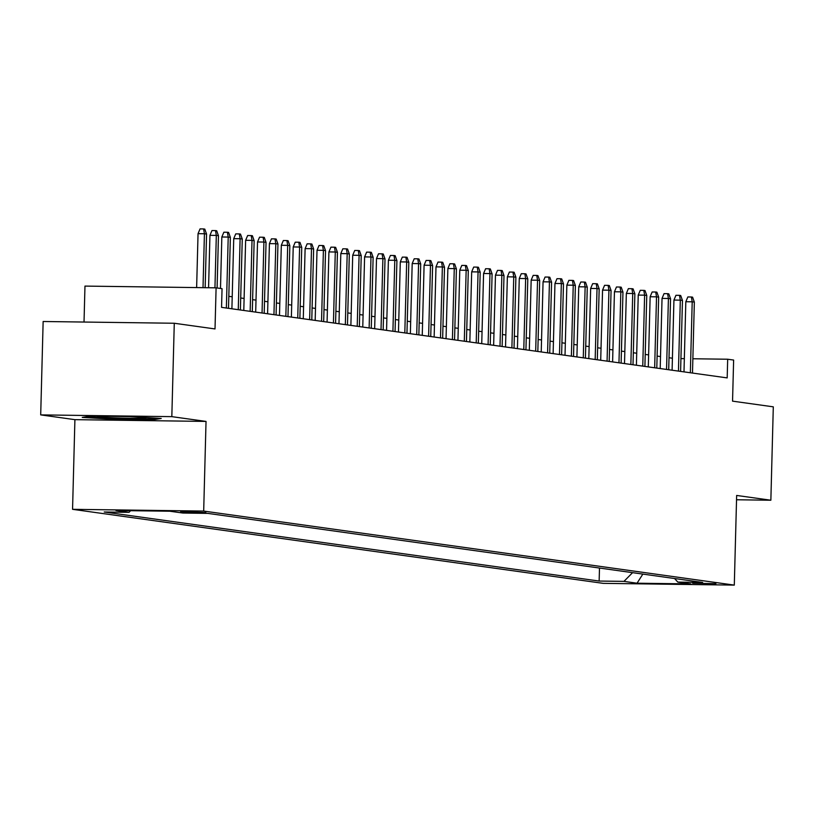 <?xml version="1.0" encoding="UTF-8"?>
<svg xmlns="http://www.w3.org/2000/svg" width="814" height="814" viewBox="0 0 814 814"><rect width="100%" height="100%" fill="white"/><g stroke="black" fill="none" stroke-linecap="round" stroke-linejoin="round"><path stroke-width="1.22" d="M715.923 583.658L692.622 583.2L715.923 583.658M72.558 509.32L603.174 583.353L734.299 585.103L203.683 511.07L72.558 509.32L74.908 419.658L206.034 421.418L171.825 416.646L40.7 414.886L74.908 419.658M40.7 414.886L43.142 321.499L174.277 323.25L215.018 328.937L216.097 287.841L84.971 286.09L84.025 322.049M736.538 499.765L770.858 500.223L773.3 406.837L732.549 401.149L733.628 360.053L727.675 359.228L692.867 358.76M171.825 416.646L174.277 323.25M216.097 287.841L222.049 288.675L221.561 307.356L727.187 377.899L727.675 359.228M180.708 511.803L205.901 512.617L180.718 511.518M674.562 578.52L677.828 582.102L702.635 582.437L207.712 513.38L182.906 513.044L169.811 511.223L115.944 510.5L129.029 512.321L104.223 511.996L599.145 581.054L623.962 581.379L632.57 572.659M677.828 582.102L690.913 583.923L637.047 583.211L623.962 581.379M206.034 421.418L203.683 511.07M770.858 500.223L736.65 495.451L734.299 585.103M672.405 358.221L669.016 357.743M660.51 356.563L657.112 356.084M648.616 354.904L645.217 354.426M636.721 353.235L633.323 352.767M624.816 351.577L621.428 351.109M612.922 349.918L609.523 349.45M601.027 348.26L597.629 347.782M589.133 346.601L585.734 346.123M577.228 344.943L573.829 344.464M565.333 343.284L561.935 342.806M553.439 341.615L550.04 341.147M541.544 339.957L538.146 339.489M529.639 338.298L526.241 337.83M517.745 336.64L514.346 336.162M505.85 334.981L502.452 334.503M493.956 333.323L490.557 332.845M482.051 331.664L478.652 331.186M470.156 329.996L466.758 329.528M458.262 328.337L454.863 327.869M446.357 326.679L442.969 326.2M434.462 325.02L431.064 324.542M422.568 323.362L419.169 322.883M410.673 321.703L407.275 321.225M398.768 320.044L395.38 319.566M386.874 318.376L383.475 317.908M374.979 316.717L371.581 316.249M363.085 315.059L359.686 314.58M351.18 313.4L347.782 312.922M339.285 311.742L335.887 311.263M327.391 310.083L323.992 309.605M315.496 308.414L312.098 307.946M303.591 306.756L300.193 306.288M291.697 305.097L288.298 304.629M279.802 303.439L276.404 302.961M267.908 301.78L264.509 301.302M256.003 300.122L252.605 299.644M244.108 298.463L240.71 297.985M232.214 296.795L228.815 296.327M684.34 358.648L680.931 358.598M130.637 510.693L129.029 512.321M599.491 568.04L599.145 581.054M637.047 583.211L642.846 574.094M82.245 417.399L113.461 419.261L152.961 419.79L161.223 418.457L129.996 416.585L90.507 416.056L82.245 417.399M152.981 418.823L152.961 419.79M113.492 418.457L113.461 419.261M203.012 287.668L204.426 233.75L198.046 233.659L200.061 228.897L203.612 228.938L204.426 233.75L206.563 234.045L205.159 287.698M198.046 233.659L196.632 287.586M203.612 228.938L204.792 229.11L206.563 234.045M100.173 416.188A24.308 0.926 -178.5 0 0 97.507 416.483A24.308 0.926 -178.5 0 0 98.718 416.87A24.308 0.926 -178.5 0 0 126.445 418.203A24.308 0.926 -178.5 0 0 146.001 417.755A24.308 0.926 -178.5 0 0 144.79 417.49A24.308 0.926 -178.5 0 0 144.587 417.46M156.899 418.193L152.004 418.986L113.746 418.477L85.877 416.809M214.947 287.83L216.321 235.409L209.941 235.327L211.966 230.555L215.507 230.596L216.321 235.409L218.457 235.704L217.094 287.983M209.941 235.327L208.567 287.739M215.507 230.596L216.697 230.769L218.457 235.704M226.363 308.028L228.215 237.067L221.835 236.986L223.86 232.214L227.401 232.265L228.215 237.067L230.362 237.362L228.5 308.323M221.835 236.986L220.492 288.461M227.401 232.265L228.592 232.428L230.362 237.362M238.258 309.686L240.11 238.726L233.73 238.644L235.755 233.872L239.296 233.923L240.11 238.726L242.257 239.031L240.395 309.981M233.73 238.644L231.898 308.791M239.296 233.923L240.486 234.086L242.257 239.031M250.152 311.345L252.014 240.384L245.635 240.303L247.649 235.531L251.2 235.582L252.014 240.384L254.151 240.69L252.299 311.64M245.635 240.303L243.793 310.46M251.2 235.582L252.391 235.745L254.151 240.69M262.047 313.003L263.909 242.053L257.529 241.962L259.554 237.189L263.095 237.24L263.909 242.053L266.046 242.348L264.194 313.298M257.529 241.962L255.688 312.118M263.095 237.24L264.285 237.403L266.046 242.348M273.952 314.662L275.804 243.712L269.424 243.62L271.449 238.848L274.99 238.899L275.804 243.712L277.95 244.007L276.088 314.957M269.424 243.62L267.592 313.777M274.99 238.899L276.18 239.062L277.95 244.007M285.846 316.32L287.698 245.37L281.318 245.279L283.343 240.517L286.884 240.557L287.698 245.37L289.845 245.665L287.983 316.626M281.318 245.279L279.487 315.435M286.884 240.557L288.075 240.73L289.845 245.665M297.741 317.979L299.603 247.029L293.223 246.947L295.238 242.175L298.789 242.216L299.603 247.029L301.74 247.324L299.888 318.284M293.223 246.947L291.381 317.094M298.789 242.216L299.979 242.389L301.74 247.324M309.635 319.648L311.497 248.687L305.118 248.606L307.143 243.834L310.683 243.885L311.497 248.687L313.634 248.992L311.782 319.943M305.118 248.606L303.276 318.752M310.683 243.885L311.874 244.047L313.634 248.992M321.54 321.306L323.392 250.346L317.012 250.264L319.037 245.492L322.578 245.543L323.392 250.346L325.539 250.651L323.677 321.601M317.012 250.264L315.181 320.411M322.578 245.543L323.769 245.706L325.539 250.651M333.435 322.965L335.287 252.004L328.917 251.923L330.932 247.151L334.473 247.202L335.287 252.004L337.434 252.309L335.572 323.26M328.917 251.923L327.075 322.079M334.473 247.202L335.663 247.364L337.434 252.309M345.329 324.623L347.191 253.673L340.812 253.581L342.826 248.809L346.377 248.86L347.191 253.673L349.328 253.968L347.476 324.918M340.812 253.581L338.97 323.738M346.377 248.86L347.568 249.023L349.328 253.968M357.224 326.282L359.086 255.331L352.706 255.24L354.731 250.468L358.272 250.519L359.086 255.331L361.223 255.627L359.371 326.577M352.706 255.24L350.875 325.397M358.272 250.519L359.462 250.681L361.223 255.627M369.129 327.94L370.981 256.99L364.601 256.898L366.626 252.137L370.167 252.177L370.981 256.99L373.127 257.285L371.265 328.246M364.601 256.898L362.769 327.055M370.167 252.177L371.357 252.35L373.127 257.285M381.023 329.599L382.885 258.649L376.506 258.567L378.52 253.795L382.061 253.836L382.885 258.649L385.022 258.944L383.16 329.904M376.506 258.567L374.664 328.714M382.061 253.836L383.252 254.009L385.022 258.944M392.918 331.267L394.78 260.307L388.4 260.226L390.415 255.454L393.966 255.504L394.78 260.307L396.917 260.612L395.065 331.563M388.4 260.226L386.558 330.372M393.966 255.504L395.156 255.667L396.917 260.612M404.812 332.926L406.674 261.966L400.295 261.884L402.32 257.112L405.86 257.163L406.674 261.966L408.821 262.271L406.959 333.221M400.295 261.884L398.463 332.031M405.86 257.163L407.051 257.326L408.821 262.271M416.717 334.585L418.569 263.624L412.189 263.543L414.214 258.771L417.755 258.821L418.569 263.624L420.716 263.929L418.854 334.88M412.189 263.543L410.358 333.699M417.755 258.821L418.945 258.984L420.716 263.929M428.612 336.243L430.474 265.293L424.094 265.201L426.109 260.429L429.66 260.48L430.474 265.293L432.61 265.588L430.748 336.538M424.094 265.201L422.252 335.358M429.66 260.48L430.84 260.643L432.61 265.588M440.506 337.902L442.368 266.951L435.989 266.86L438.003 262.088L441.554 262.139L442.368 266.951L444.505 267.246L442.653 338.197M435.989 266.86L434.147 337.016M441.554 262.139L442.745 262.301L444.505 267.246M452.411 339.56L454.263 268.61L447.883 268.518L449.908 263.756L453.449 263.797L454.263 268.61L456.41 268.905L454.548 339.865M447.883 268.518L446.052 338.675M453.449 263.797L454.639 263.97L456.41 268.905M464.306 341.219L466.157 270.268L459.778 270.187L461.803 265.415L465.343 265.456L466.157 270.268L468.304 270.563L466.442 341.524M459.778 270.187L457.946 340.333M465.343 265.456L466.534 265.629L468.304 270.563M476.2 342.887L478.062 271.927L471.682 271.845L473.697 267.073L477.248 267.124L478.062 271.927L480.199 272.232L478.337 343.182M471.682 271.845L469.841 341.992M477.248 267.124L478.439 267.287L480.199 272.232M488.095 344.546L489.957 273.585L483.577 273.504L485.602 268.732L489.143 268.783L489.957 273.585L492.094 273.891L490.242 344.841M483.577 273.504L481.735 343.661M489.143 268.783L490.333 268.946L492.094 273.891M500 346.204L501.851 275.244L495.472 275.163L497.496 270.39L501.037 270.441L501.851 275.244L503.998 275.549L502.136 346.499M495.472 275.163L493.64 345.319M501.037 270.441L502.228 270.604L503.998 275.549M511.894 347.863L513.746 276.913L507.366 276.821L509.391 272.049L512.932 272.1L513.746 276.913L515.893 277.208L514.031 348.158M507.366 276.821L505.535 346.978M512.932 272.1L514.122 272.263L515.893 277.208M523.789 349.521L525.651 278.571L519.271 278.48L521.286 273.708L524.837 273.758L525.651 278.571L527.787 278.866L525.936 349.817M519.271 278.48L517.429 348.636M524.837 273.758L526.027 273.921L527.787 278.866M535.683 351.18L537.545 280.23L531.166 280.148L533.19 275.376L536.731 275.417L537.545 280.23L539.682 280.525L537.83 351.485M531.166 280.148L529.324 350.295M536.731 275.417L537.922 275.59L539.682 280.525M547.588 352.838L549.44 281.888L543.06 281.807L545.085 277.035L548.626 277.075L549.44 281.888L551.587 282.183L549.725 353.144M543.06 281.807L541.229 351.953M548.626 277.075L549.816 277.248L551.587 282.183M559.483 354.507L561.334 283.547L554.965 283.465L556.98 278.693L560.52 278.744L561.334 283.547L563.481 283.852L561.619 354.802M554.965 283.465L553.123 353.612M560.52 278.744L561.711 278.907L563.481 283.852M571.377 356.166L573.239 285.205L566.859 285.124L568.874 280.352L572.425 280.403L573.239 285.205L575.376 285.511L573.524 356.461M566.859 285.124L565.018 355.28M572.425 280.403L573.616 280.565L575.376 285.511M583.272 357.824L585.134 286.864L578.754 286.782L580.779 282.01L584.32 282.061L585.134 286.864L587.27 287.169L585.419 358.119M578.754 286.782L576.912 356.939M584.32 282.061L585.51 282.224L587.27 287.169M595.176 359.483L597.028 288.532L590.649 288.441L592.673 283.669L596.214 283.72L597.028 288.532L599.175 288.828L597.313 359.778M590.649 288.441L588.817 358.598M596.214 283.72L597.405 283.882L599.175 288.828M607.071 361.141L608.933 290.191L602.553 290.099L604.568 285.327L608.109 285.378L608.933 290.191L611.07 290.486L609.208 361.447M602.553 290.099L600.712 360.256M608.109 285.378L609.299 285.541L611.07 290.486M618.966 362.8L620.828 291.85L614.448 291.768L616.463 286.996L620.014 287.037L620.828 291.85L622.964 292.145L621.113 363.105M614.448 291.768L612.606 361.915M620.014 287.037L621.204 287.21L622.964 292.145M630.86 364.458L632.722 293.508L626.342 293.427L628.367 288.655L631.908 288.695L632.722 293.508L634.869 293.803L633.007 364.764M626.342 293.427L624.511 363.573M631.908 288.695L633.099 288.868L634.869 293.803M642.765 366.127L644.617 295.167L638.237 295.085L640.262 290.313L643.803 290.364L644.617 295.167L646.764 295.472L644.902 366.422M638.237 295.085L636.406 365.232M643.803 290.364L644.993 290.527L646.764 295.472M654.659 367.786L656.522 296.825L650.142 296.744L652.156 291.972L655.708 292.023L656.522 296.825L658.658 297.13L656.796 368.081M650.142 296.744L648.3 366.9M655.708 292.023L656.888 292.185L658.658 297.13M666.554 369.444L668.416 298.484L662.036 298.402L664.051 293.63L667.602 293.681L668.416 298.484L670.553 298.789L668.701 369.739M662.036 298.402L660.195 368.559M667.602 293.681L668.793 293.844L670.553 298.789M678.449 371.103L680.311 300.152L673.931 300.061L675.956 295.289L679.497 295.34L680.311 300.152L682.458 300.447L680.596 371.398M673.931 300.061L672.099 370.217M679.497 295.34L680.687 295.502L682.458 300.447M690.353 372.761L692.205 301.811L685.826 301.719L687.85 296.947L691.391 296.998L692.205 301.811L694.352 302.106L692.49 373.066M685.826 301.719L683.994 371.876M691.391 296.998L692.582 297.161L694.352 302.106M183.343 511.426L183.323 512.169"/></g></svg>
